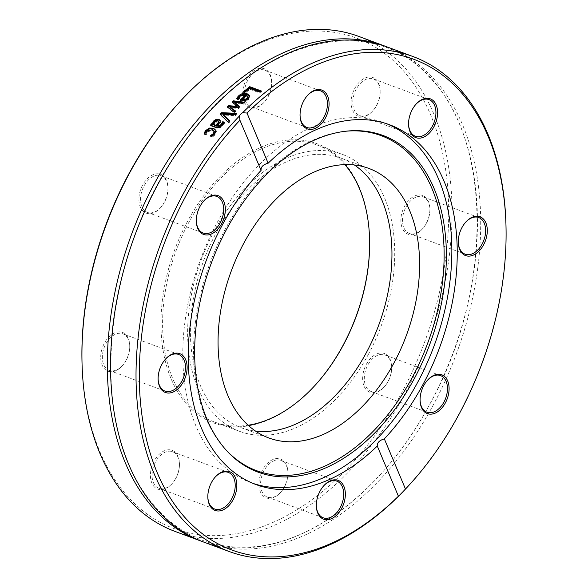 <?xml version="1.0" encoding="UTF-8"?>
<svg xmlns="http://www.w3.org/2000/svg" width="588" height="588" viewBox="0 0 588 588"><rect width="100%" height="100%" fill="white"/><g stroke="black" fill="none" stroke-linecap="round" stroke-linejoin="round"><path stroke-width="0.44" stroke-dasharray="2.94 2.21" d="M344.877 164.603A147.706 95.844 110.4 0 0 317.513 145.155A147.706 95.844 110.4 0 0 176.268 250.29A147.706 95.844 110.4 0 0 214.738 422.11A147.706 95.844 110.4 0 0 248.158 425.227M315.712 384.618A148.867 96.601 -69.6 0 1 315.499 384.861A148.867 96.601 -69.6 0 1 167.095 367.64A148.867 96.601 -69.6 0 1 245.88 155.364A148.867 96.601 -69.6 0 1 369.58 239.125A148.867 96.601 -69.6 0 1 369.587 239.448M81.982 361.025A261.682 169.807 110.4 0 0 202.294 535.095A261.682 169.807 110.4 0 0 401.81 392.637A261.682 169.807 110.4 0 0 408.954 77.484A261.682 169.807 110.4 0 0 177.054 104.848M143.729 211.731A20.705 13.436 -69.6 0 1 147.301 178.701A20.705 13.436 -69.6 0 1 167.918 187.594A20.705 13.436 -69.6 0 1 160.399 207.858A20.705 13.436 -69.6 0 1 143.729 211.731M354.858 88.281A20.705 13.436 -69.6 0 1 370.646 77.006A20.705 13.436 -69.6 0 1 380.164 90.78A20.705 13.436 -69.6 0 1 372.645 111.044A20.705 13.436 -69.6 0 1 354.299 113.212A20.705 13.436 -69.6 0 1 354.858 88.281M386.867 354.917A20.705 13.436 -69.6 0 1 391.681 366.765A20.705 13.436 -69.6 0 1 384.155 387.029A20.705 13.436 -69.6 0 1 365.324 388.521A20.705 13.436 -69.6 0 1 367.529 362.296A20.705 13.436 -69.6 0 1 386.867 354.917M175.731 478.375A20.705 13.436 -69.6 0 1 171.909 483.843A20.705 13.436 -69.6 0 1 151.278 481.447A20.705 13.436 -69.6 0 1 162.229 451.929A20.705 13.436 -69.6 0 1 179.436 463.579A20.705 13.436 -69.6 0 1 175.731 478.375M287.929 471.87A20.705 13.436 -69.6 0 1 287.944 472.333A20.705 13.436 -69.6 0 1 280.417 492.597A20.705 13.436 -69.6 0 1 259.822 490.333A20.705 13.436 -69.6 0 1 270.509 460.83A20.705 13.436 -69.6 0 1 287.929 471.87M414.591 196.032A20.705 13.436 -69.6 0 1 429.879 208.725A20.705 13.436 -69.6 0 1 422.36 228.989A20.705 13.436 -69.6 0 1 401.428 225.498A20.705 13.436 -69.6 0 1 414.591 196.032M242.668 94.778A20.705 13.436 -69.6 0 1 256.544 69.259A20.705 13.436 -69.6 0 1 271.656 82.026A20.705 13.436 -69.6 0 1 264.137 102.29A20.705 13.436 -69.6 0 1 242.668 94.778M115.998 370.616A20.705 13.436 -69.6 0 1 100.724 358.239A20.705 13.436 -69.6 0 1 114.667 332.837A20.705 13.436 -69.6 0 1 129.72 345.634A20.705 13.436 -69.6 0 1 122.194 365.898A20.705 13.436 -69.6 0 1 115.998 370.616M368.235 354.63A147.706 95.844 110.4 0 0 342.569 154.453A147.706 95.844 110.4 0 0 201.316 259.587A147.706 95.844 110.4 0 0 239.794 431.408A147.706 95.844 110.4 0 0 368.235 354.63M358.805 36.427A264.005 171.321 -69.6 0 1 404.684 394.225A264.005 171.321 -69.6 0 1 175.106 531.449M202.154 541.475A264.005 171.321 110.4 0 0 430.107 403.662A264.005 171.321 110.4 0 0 385.846 46.481M410.071 484.078A264.005 171.321 110.4 0 0 458.772 414.297A264.005 171.321 110.4 0 0 505.989 225.623M203.764 542.092A264.005 171.321 110.4 0 0 433.341 404.86A264.005 171.321 110.4 0 0 387.47 47.069M229.438 121.062A2644.765 485.004 55.9 0 1 230.033 121.635A262.843 170.564 110.4 0 0 228.681 123.12A2498.405 430.739 -124 0 0 220.522 115.05A262.843 170.564 -69.6 0 1 220.735 114.822M235.972 114.123A2498.405 1527.815 27.3 0 1 237.089 114.175A262.843 170.564 110.4 0 0 235.634 115.674A2644.765 1594.458 -152.5 0 0 223.175 115.05M228.681 123.12L228.291 122.326M230.033 121.635L229.651 120.834M235.634 115.674L235.274 114.844M237.089 114.175L236.736 113.344M220.522 115.05L220.14 114.241M260.609 91.559L261.572 91.912A262.843 170.564 110.4 0 0 260.139 93.073L249.893 89.273A262.843 170.564 110.4 0 0 245.093 93.286L243.719 92.772A262.843 170.564 -69.6 0 1 244.38 92.213M243.719 92.772L243.447 91.86M245.093 93.286L244.821 92.375M249.893 89.273L249.643 88.347M260.139 93.073L259.881 92.147M261.572 91.912L261.329 90.978M248.305 97.549L247.217 96.329A262.843 170.564 110.4 0 0 243.013 100.063M247.217 96.329L246.938 95.425M246.1 95.91L240.338 97.079L238.669 99.938L237.067 99.343L237.405 98.696M249.679 96.234L248.526 99.725L245.262 101.437L240.595 100.835A262.843 170.564 -69.6 0 1 241.19 100.291M237.067 99.343L236.766 98.461M238.669 99.938L238.368 99.056M238.75 99.864L238.441 98.982M239.096 98.688L238.794 97.806M240.595 100.835L240.286 99.96M245.262 101.437L244.961 100.555M234.935 111.147A6010.977 1761.773 53.7 0 1 235.634 111.632A262.843 170.564 110.4 0 0 234.333 112.955A4380.188 1150.429 -125.2 0 0 227.571 107.744A262.843 170.564 -69.6 0 1 227.894 107.42M239.25 106.869A3105.213 765.855 58.1 0 1 239.889 107.428A262.843 170.564 110.4 0 0 238.801 108.486A2955.641 1825.542 -149.8 0 0 230.173 107.839M243.403 102.922A4310.988 2632.123 34.7 0 1 244.505 103.062A262.843 170.564 110.4 0 0 243.131 104.348A5331.359 3164.219 -144.2 0 0 234.987 103.15M237.39 107.178A2933.157 699.073 -121.7 0 0 232.569 102.856A262.843 170.564 -69.6 0 1 232.877 102.562M234.333 112.955L233.98 112.117M235.634 111.632L235.288 110.794M238.801 108.486L238.471 107.633M239.889 107.428L239.559 106.568M243.131 104.348L242.815 103.473M244.505 103.062L244.196 102.18M232.569 102.856L232.245 101.996M227.571 107.744L227.225 106.898M218.707 122.076L218.075 121.591L215.149 122.627L214.238 125.259M223.962 122.745L224.667 123.01L222.793 125.722L219.927 128.037L216.81 128.118L210.857 125.906A262.843 170.564 -69.6 0 1 211.246 125.442M220.228 120.687L220.456 122.576L217.817 126.589M210.857 125.906L210.438 125.141M224.667 123.01L224.271 122.216M220.456 122.576L220.059 121.789M214.407 131.69L212.709 130.47L207.366 131.808L206.285 134.843L204.639 134.233L204.793 133.726M215.892 130.22L216.421 131.344L215.171 134.74L212.4 137.114L210.747 136.497L211.349 136.159M204.639 134.233L204.19 133.505M206.285 134.843L205.837 134.115M206.359 134.755L205.91 134.027M210.82 136.416L210.46 135.835M210.747 136.497L210.298 135.777M212.4 137.114L211.952 136.387M386.757 123.767A191.901 124.524 110.4 0 0 384.082 122.723A191.901 124.524 110.4 0 0 200.567 259.301A191.901 124.524 110.4 0 0 250.547 482.535A191.901 124.524 110.4 0 0 253.259 483.49M116.784 369.867A19.536 12.679 110.4 0 0 122.635 365.413A19.536 12.679 110.4 0 0 129.735 346.288A19.536 12.679 110.4 0 0 122.841 333.771A19.536 12.679 110.4 0 0 115.299 334.307A19.536 12.679 110.4 0 0 102.716 353.043A19.536 12.679 110.4 0 0 109.243 370.403A19.536 12.679 110.4 0 0 116.784 369.867M158.113 378.9A19.536 12.679 -69.6 0 1 158.106 378.576A19.536 12.679 -69.6 0 1 165.206 359.452A19.536 12.679 -69.6 0 1 165.419 359.217M145.104 211.026A19.536 12.679 110.4 0 0 147.448 212.364A19.536 12.679 110.4 0 0 160.833 207.373A19.536 12.679 110.4 0 0 167.933 188.241A19.536 12.679 110.4 0 0 163.391 177.061A19.536 12.679 110.4 0 0 161.038 175.731A19.536 12.679 110.4 0 0 143.141 187.726A19.536 12.679 110.4 0 0 145.104 211.026M196.319 220.86A19.536 12.679 -69.6 0 1 196.304 220.537A19.536 12.679 -69.6 0 1 203.404 201.405A19.536 12.679 -69.6 0 1 203.624 201.169M244.307 94.719A19.536 12.679 110.4 0 0 251.186 106.803A19.536 12.679 110.4 0 0 264.571 101.805A19.536 12.679 110.4 0 0 271.671 82.68A19.536 12.679 110.4 0 0 271.656 82.246A19.536 12.679 110.4 0 0 264.784 70.163A19.536 12.679 110.4 0 0 250.789 75.845A19.536 12.679 110.4 0 0 244.307 94.719M300.056 115.292A19.536 12.679 -69.6 0 1 300.042 114.969A19.536 12.679 -69.6 0 1 307.142 95.844A19.536 12.679 -69.6 0 1 307.362 95.609M356.299 89.075A19.536 12.679 110.4 0 0 359.694 115.549A19.536 12.679 110.4 0 0 373.079 110.559A19.536 12.679 110.4 0 0 376.68 105.399A19.536 12.679 110.4 0 0 380.179 91.434A19.536 12.679 110.4 0 0 373.292 78.917A19.536 12.679 110.4 0 0 356.299 89.075M408.564 124.046A19.536 12.679 -69.6 0 1 408.55 123.723A19.536 12.679 -69.6 0 1 415.65 104.598A19.536 12.679 -69.6 0 1 415.87 104.363M415.466 197.399A19.536 12.679 110.4 0 0 402.883 216.127A19.536 12.679 110.4 0 0 409.41 233.495A19.536 12.679 110.4 0 0 416.951 232.958A19.536 12.679 110.4 0 0 422.794 228.504A19.536 12.679 110.4 0 0 429.894 209.372A19.536 12.679 110.4 0 0 423.007 196.862A19.536 12.679 110.4 0 0 415.466 197.399M458.28 241.991A19.536 12.679 -69.6 0 1 458.265 241.668A19.536 12.679 -69.6 0 1 465.365 222.543A19.536 12.679 -69.6 0 1 465.586 222.301M387.147 356.24A19.536 12.679 110.4 0 0 384.802 354.902A19.536 12.679 110.4 0 0 366.905 366.897A19.536 12.679 110.4 0 0 368.86 390.204A19.536 12.679 110.4 0 0 371.212 391.542A19.536 12.679 110.4 0 0 384.596 386.544A19.536 12.679 110.4 0 0 391.696 367.419A19.536 12.679 110.4 0 0 387.147 356.24M420.075 400.031A19.536 12.679 -69.6 0 1 420.067 399.708A19.536 12.679 -69.6 0 1 427.167 380.583A19.536 12.679 -69.6 0 1 427.38 380.348M287.944 472.546A19.536 12.679 110.4 0 0 281.064 460.47A19.536 12.679 110.4 0 0 267.077 466.152A19.536 12.679 110.4 0 0 260.594 485.019A19.536 12.679 110.4 0 0 267.466 497.103A19.536 12.679 110.4 0 0 280.858 492.112A19.536 12.679 110.4 0 0 287.958 472.98A19.536 12.679 110.4 0 0 287.944 472.546M316.337 505.599A19.536 12.679 -69.6 0 1 316.329 505.276A19.536 12.679 -69.6 0 1 323.429 486.144A19.536 12.679 -69.6 0 1 323.643 485.909M175.952 478.191A19.536 12.679 110.4 0 0 179.45 464.233A19.536 12.679 110.4 0 0 172.556 451.716A19.536 12.679 110.4 0 0 155.57 461.867A19.536 12.679 110.4 0 0 158.958 488.349A19.536 12.679 110.4 0 0 172.35 483.358A19.536 12.679 110.4 0 0 175.952 478.191M207.829 496.845A19.536 12.679 -69.6 0 1 207.821 496.522A19.536 12.679 -69.6 0 1 211.32 482.557A19.536 12.679 -69.6 0 1 214.921 477.397A19.536 12.679 -69.6 0 1 215.134 477.155M345.082 131.3A178.708 115.968 110.4 0 0 344.178 131.396A178.708 115.968 110.4 0 0 210.1 262.843A178.708 115.968 110.4 0 0 225.968 449.93A178.708 115.968 110.4 0 0 226.593 450.592M354.388 164.985A143.751 93.279 110.4 0 0 341.194 158.165A143.751 93.279 110.4 0 0 203.727 260.477A143.751 93.279 110.4 0 0 241.168 427.696A143.751 93.279 110.4 0 0 255.618 431.136M240.338 97.079L240.044 96.182M241.396 101.136L241.087 100.254M248.526 99.725L248.232 98.828M215.149 122.627L214.745 121.848M218.075 121.591L217.678 120.805M216.81 128.118L216.391 127.353M219.927 128.037L219.508 127.273M222.793 125.722L222.389 124.943M207.366 131.808L206.925 131.065M212.709 130.47L212.283 129.72M215.171 134.74L214.73 134.005M216.421 131.344L215.987 130.595M369.595 239.772L369.58 239.125M315.932 384.376L315.499 384.861M214.738 422.11L239.794 431.408M317.513 145.155L342.569 154.453M249.878 96.675L249.599 95.763M220.493 121.062L220.096 120.268M216.141 130.587L215.708 129.83M250.547 482.535L255.942 484.541M384.082 122.723L389.469 124.722M129.735 346.288L129.72 345.634M122.635 365.413L122.194 365.898M109.243 370.403L164.993 391.094M122.841 333.771L178.59 354.461M167.933 188.241L167.918 187.594M160.833 207.373L160.399 207.858M147.448 212.364L203.198 233.054M161.038 175.731L216.788 196.414M271.671 82.68L271.656 82.026M264.571 101.805L264.137 102.29M251.186 106.803L306.936 127.486M264.784 70.163L320.534 90.853M380.179 91.434L380.164 90.78M373.079 110.559L372.645 111.044M359.694 115.549L415.444 136.24M373.292 78.917L429.042 99.607M429.894 209.372L429.879 208.725M422.794 228.504L422.36 228.989M409.41 233.495L465.159 254.185M423.007 196.862L478.757 217.545M391.696 367.419L391.681 366.765M384.596 386.544L384.155 387.029M371.212 391.542L426.962 412.225M384.802 354.902L440.552 375.592M287.958 472.98L287.944 472.333M280.858 492.112L280.417 492.597M267.466 497.103L323.216 517.793M281.064 460.47L336.814 481.153M158.106 378.576L158.121 379.231M165.206 359.452L165.64 358.967M196.304 220.537L196.319 221.191M203.404 201.405L203.845 200.92M300.042 114.969L300.056 115.623M307.142 95.844L307.583 95.359M408.55 123.723L408.564 124.377M415.65 104.598L416.091 104.113M458.265 241.668L458.28 242.322M465.365 222.543L465.806 222.051M420.067 399.708L420.082 400.362M427.167 380.583L427.601 380.098M316.329 505.276L316.344 505.93M323.429 486.144L323.863 485.659M179.45 464.233L179.436 463.579M172.35 483.358L171.909 483.843M158.958 488.349L214.708 509.039M172.556 451.716L228.306 472.399M207.821 496.522L207.836 497.176M214.921 477.397L215.355 476.912M430.122 403.618C493.001 290.986 492.465 140.65 429.887 77.66C368.536 7.196 250.297 40.991 177.87 151.314C104.635 255.515 88.876 413.614 143.332 491.384C171.351 532.53 208.85 550.927 255.831 546.575C318.204 540.556 387.463 484.056 430.122 403.618M225.968 449.93L227.211 451.268M344.178 131.396L345.994 131.197M241.168 427.696L268.812 437.957M341.194 158.165L368.838 168.418"/><path stroke-width="0.88" d="M248.158 425.227A147.706 95.844 110.4 0 0 315.932 384.376A147.706 95.844 110.4 0 0 343.179 345.332A147.706 95.844 110.4 0 0 369.595 239.772A147.706 95.844 110.4 0 0 344.877 164.603M369.587 239.448A148.867 96.601 -69.6 0 1 342.958 345.509A148.867 96.601 -69.6 0 1 315.712 384.618M177.929 103.878L177.054 104.848A261.682 169.807 110.4 0 0 81.982 361.025L82.011 362.333A264.005 171.321 -69.6 0 1 177.929 103.878A264.005 171.321 -69.6 0 1 358.805 36.427L384.236 45.864A264.005 171.321 110.4 0 0 131.771 233.774A264.005 171.321 110.4 0 0 200.53 540.886A264.005 171.321 110.4 0 0 202.154 541.475M200.53 540.886L175.106 531.449A264.005 171.321 -69.6 0 1 82.011 362.333M385.846 46.481A264.005 171.321 110.4 0 0 384.236 45.864M399.421 495.316L398.414 496.206A261.682 169.807 -69.6 0 1 157.319 472.921A261.682 169.807 -69.6 0 1 239.933 120.231L239.5 115.932A264.005 171.321 110.4 0 0 136.115 367.397A264.005 171.321 110.4 0 0 229.195 551.522A264.005 171.321 110.4 0 0 399.421 495.316L402.589 492.097A264.005 171.321 110.4 0 0 410.071 484.078L410.946 483.108A261.682 169.807 -69.6 0 1 405.47 489.025L402.589 492.097M239.5 115.932A6.975 4.476 158.2 0 1 240.749 114.19A6.975 4.476 158.2 0 1 242.668 112.712L246.989 113.05L268.135 163.207C263.13 164.559 260.778 166.948 261.079 170.388L239.933 120.231M246.989 113.05A261.682 169.807 -69.6 0 1 506.018 226.931L505.989 225.623A264.005 171.321 110.4 0 0 412.894 56.499A264.005 171.321 110.4 0 0 242.668 112.712M412.894 56.499L387.47 47.069A264.005 171.321 110.4 0 0 135.005 234.972A264.005 171.321 110.4 0 0 203.764 542.092L229.195 551.522M229.651 120.834A264.005 171.321 110.4 0 0 228.291 122.326A2489.717 426.726 -124 0 0 220.14 114.241A264.005 171.321 -69.6 0 1 221.595 112.69A2489.717 1524.111 27.2 0 1 236.736 113.344A264.005 171.321 110.4 0 0 235.274 114.844A2635.438 1590.518 -152.5 0 0 222.801 114.234A2635.438 480.697 55.9 0 1 229.651 120.834M244.821 92.375L243.447 91.86A264.005 171.321 -69.6 0 1 249.709 86.671L261.329 90.978A264.005 171.321 110.4 0 0 259.881 92.147L249.643 88.347A264.005 171.321 110.4 0 0 244.821 92.375M237.486 97.174L238.75 95.726C241.433 93.426 244.277 92.808 247.298 93.859L249.599 95.763L248.232 98.828L244.961 100.555L240.286 99.96A264.005 171.321 -69.6 0 1 245.821 95.006L240.044 96.182L238.441 98.982A264.005 171.321 110.4 0 0 238.368 99.056L236.766 98.461L237.486 97.174L237.787 98.064L239.044 96.616C241.712 94.33 244.557 93.712 247.57 94.764L249.679 96.234M235.288 110.794A264.005 171.321 110.4 0 0 233.98 112.117A4363.21 1142.602 -125.1 0 0 227.225 106.898A264.005 171.321 -69.6 0 1 228.431 105.7A2899.083 1801.698 30.2 0 1 237.06 106.325A2922.558 693.759 -121.7 0 0 232.245 101.996A264.005 171.321 -69.6 0 1 233.458 100.842A4294.318 2624.281 34.6 0 1 244.196 102.18A264.005 171.321 110.4 0 0 242.815 103.473A5310.191 3154.355 -144.2 0 0 234.671 102.283A3093.858 760.181 58.1 0 1 239.559 106.568A264.005 171.321 110.4 0 0 238.471 107.633A2944.939 1820.735 -149.8 0 0 229.827 106.994A5986.818 1750.755 53.7 0 1 235.288 110.794M211.673 123.693L212.599 124.039L213.841 120.834L216.215 119.313L218.876 119.313L220.096 120.268L220.059 121.789L217.692 125.928L219.508 125.832L221.095 124.45L222.705 121.745A264.005 171.321 -69.6 0 1 222.779 121.665L224.271 122.216L222.389 124.943L219.508 127.273L216.391 127.353L210.438 125.141A264.005 171.321 -69.6 0 1 211.673 123.693L213.01 124.803L214.245 121.613L216.612 120.099L219.265 120.106L220.228 120.687M204.668 132.168L205.624 130.617L209.188 128.066L213.547 128.206L215.987 130.595L214.73 134.005L211.952 136.387L210.298 135.777A264.005 171.321 -69.6 0 1 210.372 135.688L213.473 133.498L213.973 130.94L212.283 129.72L206.925 131.065L205.91 134.027A264.005 171.321 110.4 0 0 205.837 134.115L204.19 133.505L204.668 132.168L205.109 132.895L206.065 131.359L209.615 128.816L213.973 128.963L215.892 130.22M506.018 226.931A261.682 169.807 -69.6 0 1 410.946 483.108M222.801 114.234L223.175 115.05A2644.765 485.004 55.9 0 1 229.438 121.062M220.735 114.822A262.843 170.564 -69.6 0 1 221.97 113.506A2498.405 1527.815 27.3 0 1 235.972 114.123M221.97 113.506L221.595 112.69M244.38 92.213A262.843 170.564 -69.6 0 1 249.959 87.605L260.609 91.559M249.959 87.605L249.709 86.671M244.924 99.416L245.218 100.305L243.013 100.063L242.712 99.181L244.924 99.416L247.107 98.314L247.967 96.403L248.165 97.093M245.218 100.305L247.401 99.21L248.305 97.549L246.938 95.425A264.005 171.321 110.4 0 0 242.712 99.181M237.067 99.343L237.787 98.064M241.19 100.291A262.843 170.564 -69.6 0 1 246.1 95.91L245.821 95.006M229.827 106.994L230.173 107.839A6010.977 1761.773 53.7 0 1 234.935 111.147M234.671 102.283L234.987 103.15A3105.213 765.855 58.1 0 1 239.25 106.869M232.877 102.562A262.843 170.564 -69.6 0 1 233.774 101.709A4310.988 2632.123 34.7 0 1 243.403 102.922M227.894 107.42A262.843 170.564 -69.6 0 1 228.776 106.546A2909.578 1806.439 30.2 0 1 237.39 107.178L237.06 106.325M233.774 101.709L233.458 100.842M228.776 106.546L228.431 105.7M216.237 125.391L216.656 126.155L214.238 125.259L213.819 124.487L216.237 125.391L218.104 122.694L218.302 121.29L217.678 120.805L214.745 121.848L213.819 124.487M216.656 126.155L218.508 123.48L218.302 121.29M211.246 125.442A262.843 170.564 -69.6 0 1 212.092 124.465M217.406 125.817L218.104 126.692L219.919 126.604L221.507 125.229L223.168 122.451L223.962 122.745M213.01 124.803L212.599 124.039M223.168 122.451L222.779 121.665M223.102 122.532L222.705 121.745M216.612 120.099L216.215 119.313M213.165 123.487L212.753 122.716M204.639 134.233L205.109 132.895M210.82 136.416L213.914 134.233L214.407 131.69L213.973 130.94M212.283 135.637L211.842 134.902M398.414 496.206L377.275 446.049C377.04 442.757 379.392 440.361 384.331 438.868L405.47 489.025M261.079 170.388A191.901 124.524 110.4 0 0 188.248 352.455A191.901 124.524 110.4 0 0 255.942 484.541A191.901 124.524 110.4 0 0 377.275 446.049M171.836 354.248A20.705 13.436 110.4 0 0 165.64 358.967A20.705 13.436 110.4 0 0 158.121 379.231A20.705 13.436 110.4 0 0 173.173 392.027A20.705 13.436 110.4 0 0 187.116 366.633A20.705 13.436 110.4 0 0 171.836 354.248M316.359 506.393A20.705 13.436 110.4 0 0 333.778 517.425A20.705 13.436 110.4 0 0 344.465 487.922A20.705 13.436 110.4 0 0 323.863 485.659A20.705 13.436 110.4 0 0 316.344 505.93A20.705 13.436 110.4 0 0 316.359 506.393M211.54 482.38A20.705 13.436 110.4 0 0 207.836 497.176A20.705 13.436 110.4 0 0 225.042 508.826A20.705 13.436 110.4 0 0 235.994 479.301A20.705 13.436 110.4 0 0 215.355 476.912A20.705 13.436 110.4 0 0 211.54 482.38M220.515 197.046A20.705 13.436 110.4 0 0 203.845 200.92A20.705 13.436 110.4 0 0 196.319 221.191A20.705 13.436 110.4 0 0 216.935 230.077A20.705 13.436 110.4 0 0 220.515 197.046M253.259 483.49A191.901 124.524 110.4 0 0 417.421 382.788A191.901 124.524 110.4 0 0 386.757 123.767M384.331 438.868A191.901 124.524 110.4 0 0 422.816 384.795A191.901 124.524 110.4 0 0 389.469 124.722A191.901 124.524 110.4 0 0 268.135 163.207M165.419 359.217A19.536 12.679 -69.6 0 1 171.049 354.998A19.536 12.679 -69.6 0 1 178.59 354.461A19.536 12.679 -69.6 0 1 183.684 377.187A19.536 12.679 -69.6 0 1 164.993 391.094A19.536 12.679 -69.6 0 1 158.113 378.9M203.624 201.169A19.536 12.679 -69.6 0 1 216.788 196.414A19.536 12.679 -69.6 0 1 219.14 197.752A19.536 12.679 -69.6 0 1 221.095 221.059A19.536 12.679 -69.6 0 1 203.198 233.054A19.536 12.679 -69.6 0 1 196.319 220.86M307.362 95.609A19.536 12.679 -69.6 0 1 320.534 90.853A19.536 12.679 -69.6 0 1 327.406 102.937A19.536 12.679 -69.6 0 1 320.923 121.804A19.536 12.679 -69.6 0 1 306.936 127.486A19.536 12.679 -69.6 0 1 300.056 115.292M415.87 104.363A19.536 12.679 -69.6 0 1 429.042 99.607A19.536 12.679 -69.6 0 1 432.43 126.082A19.536 12.679 -69.6 0 1 415.444 136.24A19.536 12.679 -69.6 0 1 408.564 124.046M465.586 222.301A19.536 12.679 -69.6 0 1 478.757 217.545A19.536 12.679 -69.6 0 1 485.284 234.913A19.536 12.679 -69.6 0 1 472.701 253.649A19.536 12.679 -69.6 0 1 465.159 254.185A19.536 12.679 -69.6 0 1 458.28 241.991M427.38 380.348A19.536 12.679 -69.6 0 1 440.552 375.592A19.536 12.679 -69.6 0 1 445.645 398.319A19.536 12.679 -69.6 0 1 426.962 412.225A19.536 12.679 -69.6 0 1 424.61 410.894A19.536 12.679 -69.6 0 1 420.075 400.031M323.643 485.909A19.536 12.679 -69.6 0 1 336.814 481.153A19.536 12.679 -69.6 0 1 341.907 503.887A19.536 12.679 -69.6 0 1 323.216 517.793A19.536 12.679 -69.6 0 1 316.344 505.709A19.536 12.679 -69.6 0 1 316.337 505.599M433.87 126.876A20.705 13.436 110.4 0 0 434.436 101.944A20.705 13.436 110.4 0 0 416.091 104.113A20.705 13.436 110.4 0 0 408.564 124.377A20.705 13.436 110.4 0 0 418.083 138.151A20.705 13.436 110.4 0 0 433.87 126.876M424.896 412.21A20.705 13.436 110.4 0 0 444.227 404.831A20.705 13.436 110.4 0 0 446.439 378.606A20.705 13.436 110.4 0 0 427.601 380.098A20.705 13.436 110.4 0 0 420.082 400.362A20.705 13.436 110.4 0 0 424.896 412.21M473.568 255.008A20.705 13.436 110.4 0 0 486.739 225.549A20.705 13.436 110.4 0 0 465.806 222.051A20.705 13.436 110.4 0 0 458.28 242.322A20.705 13.436 110.4 0 0 473.568 255.008M329.052 102.871A20.705 13.436 110.4 0 0 307.583 95.359A20.705 13.436 110.4 0 0 300.056 115.623A20.705 13.436 110.4 0 0 315.168 128.397A20.705 13.436 110.4 0 0 329.052 102.871M215.134 477.155A19.536 12.679 -69.6 0 1 228.306 472.399A19.536 12.679 -69.6 0 1 233.399 495.133A19.536 12.679 -69.6 0 1 214.708 509.039A19.536 12.679 -69.6 0 1 207.829 496.845M414.195 378.826A179.568 116.527 110.4 0 0 440.059 205.888A179.568 116.527 110.4 0 0 345.994 131.197A179.568 116.527 110.4 0 0 211.268 263.277A179.568 116.527 110.4 0 0 227.211 451.268A179.568 116.527 110.4 0 0 414.195 378.826M226.593 450.592A178.708 115.968 110.4 0 0 412.048 377.841A178.708 115.968 110.4 0 0 345.082 131.3M393.813 363.237A143.751 93.279 110.4 0 0 368.838 168.418A143.751 93.279 110.4 0 0 231.371 270.737A143.751 93.279 110.4 0 0 268.812 437.957A143.751 93.279 110.4 0 0 393.813 363.237M255.618 431.136A143.751 93.279 110.4 0 0 366.17 352.976A143.751 93.279 110.4 0 0 354.388 164.985M247.401 99.21L247.107 98.314M239.044 96.616L238.75 95.726M247.57 94.764L247.298 93.859M218.508 123.48L218.104 122.694M221.507 125.229L221.095 124.45M219.919 126.604L219.508 125.832M218.104 126.692L217.692 125.928M219.265 120.106L218.876 119.313M214.245 121.613L213.841 120.834M206.065 131.359L205.624 130.617M213.914 134.233L213.473 133.498M213.973 128.963L213.547 128.206M209.615 128.816L209.188 128.066"/></g></svg>
